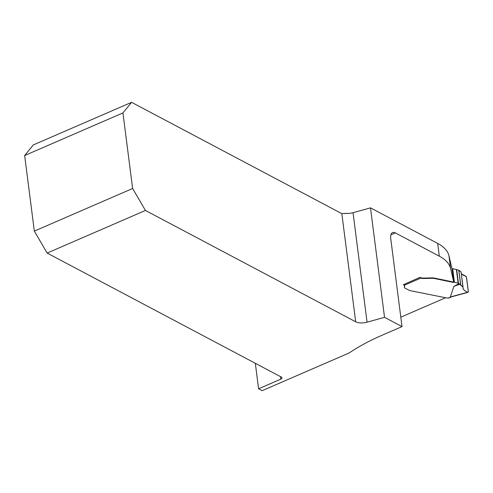 <?xml version="1.0" encoding="UTF-8"?>
<svg xmlns="http://www.w3.org/2000/svg" width="493" height="493" viewBox="0 0 493 493"><rect width="100%" height="100%" fill="white"/><g stroke="black" fill="none" stroke-linecap="round" stroke-linejoin="round"><path stroke-width="0.74" d="M34.331 231.106L24.65 155.529L122.942 112.922L132.623 188.492L34.331 231.106L47.149 253.069L145.441 210.456L355.687 321.787A9.811 4.431 172.7 0 0 367.063 322.182L384.528 317.344L370.502 207.855L353.037 212.686A9.811 4.431 -7.3 0 1 345.963 213.389L345.544 213.574M24.65 155.529L33.296 144.936L131.588 102.322L341.834 213.654L345.963 213.389M384.528 317.344L402.011 326.606L381.909 335.32A169.272 76.477 -7.3 0 0 349.173 352.957L262.165 390.678L258.585 388.786L280.782 379.16A3.069 1.387 172.7 0 0 282.039 377.823A3.069 1.387 172.7 0 0 281.46 377.145L47.149 253.069M131.588 102.322L122.942 112.922M145.441 210.456L132.623 188.492M400.803 317.165L445.185 297.926M404.34 286.871A4.597 2.077 -7.3 0 1 404.34 286.858A4.597 2.077 -7.3 0 1 404.537 286.1L404.587 286.507A3.069 1.387 172.7 0 0 404.716 286.002A3.069 1.387 172.7 0 0 404.143 285.324A1.226 0.592 66.6 0 1 403.471 284.498M403.533 284.621L419.999 277.331L420.356 277.522A4.905 2.219 -7.3 0 0 423.536 278.089L432.94 277.879A6.132 2.773 -7.3 0 1 434.179 278.052L452.358 281.823A2.453 1.109 -7.3 0 0 453.702 281.879L450.59 268.519A61.329 27.707 172.7 0 0 439.312 256.181L395.343 232.899A9.811 4.72 66.6 0 0 392.551 232.579A9.811 4.72 66.6 0 0 390.733 238.55L402.011 326.606M459.094 283.543L459.649 284.245L453.862 286.378L459.094 283.543L458.416 283.185A1.226 0.555 172.7 0 0 458.114 283.081L454.423 282.316A1.226 0.555 172.7 0 0 453.751 282.286L452.069 269.129L448.957 255.762A61.329 27.707 172.7 0 0 437.679 243.425L370.502 207.855M258.585 388.786L255.319 363.304M453.751 282.286A2.453 1.109 -7.3 0 1 452.408 282.23L434.228 278.459A6.132 2.773 172.7 0 0 432.996 278.286L423.586 278.496A4.905 2.219 -7.3 0 1 420.8 278.101L404.143 285.324M448.704 298.062L448.279 298.055A1.843 0.832 172.7 0 0 447.052 298.037L410.324 290.685A6.132 2.773 -7.3 0 1 409.652 290.513L405.252 288.288A4.597 2.077 -7.3 0 1 404.389 287.265A4.597 2.077 -7.3 0 1 404.587 286.507M453.862 286.378L450.331 296.971L451.773 296.731M451.976 268.722A2.453 1.109 172.7 0 0 452.013 268.722A1.226 0.555 -7.3 0 1 452.685 268.747L456.376 269.511A1.226 0.555 -7.3 0 1 456.678 269.616L458.841 270.263L460.721 284.936L462.872 286.957L463.284 289.151L464.77 290.71L467.697 292.349L468.35 291.776L466.396 276.955L465.793 276.191L463.556 275.384L461.331 273.806L465.435 276.012L466.532 277.417L468.344 291.554L467.518 292.287L467.974 292.343M420.153 277.411A1.226 0.592 66.6 0 0 420.387 277.781L420.8 278.101M459.649 284.245L462.872 286.951L463.217 289.021L464.461 290.476L467.518 292.287L450.331 296.971M460.924 271.791L458.841 270.263L461.109 272.081L462.872 286.951M461.091 272.216L463.05 287.271M432.996 278.286L432.94 277.879M355.687 321.787L341.834 213.654M395.343 232.899L390.875 234.834M280.782 379.16L280.455 376.609M437.679 243.425L439.312 256.181M448.957 255.762L450.59 268.519M353.037 212.686L367.063 322.182M448.279 298.055L450.738 296.989M458.416 283.185L456.678 269.616M458.114 283.081L456.376 269.511M454.423 282.316L452.685 268.747M452.063 269.104L452.013 268.722M452.408 282.23L452.358 281.823M434.228 278.459L434.179 278.052M431.381 278.274L431.332 277.867M423.586 278.496L423.536 278.089M460.721 284.936L458.841 270.263M460.61 284.849L458.736 270.201M448.71 298.062L451.619 296.798M467.943 292.349L451.237 296.903M404.334 286.852L404.389 287.265"/></g></svg>
